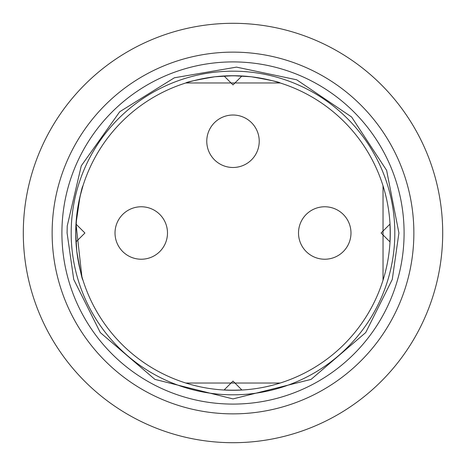 <?xml version="1.0" encoding="UTF-8"?>
<svg xmlns="http://www.w3.org/2000/svg" width="466" height="466" viewBox="0 0 466 466"><rect width="100%" height="100%" fill="white"/><g stroke="black" fill="none" stroke-linecap="round" stroke-linejoin="round"><path stroke-width="0.7" d="M233 75.725A157.275 157.275 0 0 1 390.275 233A157.275 157.275 0 0 1 233 390.275A157.275 157.275 0 0 1 75.725 233A157.275 157.275 0 0 1 233 75.725M280.183 383.029L185.817 383.029L280.183 383.029M81.882 276.577L75.999 223.75L80.006 196.559L82.971 185.817C82.016 186.767 79.971 196.256 76.843 214.284M76.739 215.164L75.725 232.668M75.725 232.744L76.756 250.976M76.803 251.384C79.948 269.651 82.004 279.25 82.971 280.183M233 394.813A161.813 161.813 0 0 1 92.862 152.091A161.813 161.813 0 0 1 373.138 152.091A161.813 161.813 0 0 1 233 394.813M383.029 185.817L383.029 280.183L383.029 185.817M214.616 76.803C196.349 79.948 186.75 82.004 185.817 82.971L280.183 82.971C279.233 82.016 269.744 79.971 251.716 76.843M250.836 76.739L233.332 75.725M233.256 75.725L215.024 76.756M67.087 233L67.232 225.958L81.282 165.82L119.739 111.735L174.377 77.787L236.489 67.121L296.696 79.791L351.597 116.978L386.629 170.352L398.913 233L392.273 279.454L365.728 332.549L311.078 379.394L233 398.913L154.922 379.394L100.272 332.549L73.727 279.454L67.087 233M233 23.3A209.7 209.7 0 0 1 414.606 337.85A209.7 209.7 0 0 1 51.394 337.85A209.7 209.7 0 0 1 233 23.3M52.134 233A180.866 180.866 0 0 0 233 413.866A180.866 180.866 0 0 0 413.866 233A180.866 180.866 0 0 0 233 52.134A180.866 180.866 0 0 0 52.134 233M381.089 233L389.931 241.848A157.182 157.182 0 0 0 389.931 224.152L381.089 233M233 381.089L224.152 389.931A157.182 157.182 0 0 0 241.848 389.931L233 381.089M84.911 233L76.069 224.152A157.182 157.182 0 0 0 76.069 241.848L84.911 233M233 84.911L241.848 76.069A157.182 157.182 0 0 0 224.152 76.069L233 84.911M259.23 141.25A26.23 26.23 0 0 0 233 115.02A26.23 26.23 0 0 0 206.77 141.25A26.23 26.23 0 0 1 233 115.02A26.23 26.23 0 0 1 259.23 141.25A26.23 26.23 0 0 1 233 167.486A26.23 26.23 0 0 1 206.77 141.25A26.23 26.23 0 0 1 233 115.02A26.23 26.23 0 0 1 259.23 141.25A26.23 26.23 0 0 1 233 167.486A26.23 26.23 0 0 1 206.77 141.25M298.514 233A26.23 26.23 0 0 1 324.75 206.77A26.23 26.23 0 0 1 350.98 233A26.23 26.23 0 0 1 324.75 259.23A26.23 26.23 0 0 1 298.514 233A26.23 26.23 0 0 1 324.75 206.77A26.23 26.23 0 0 1 350.98 233A26.23 26.23 0 0 1 324.75 259.23A26.23 26.23 0 0 1 298.514 233M115.02 233A26.23 26.23 0 0 1 141.25 206.77A26.23 26.23 0 0 1 167.486 233A26.23 26.23 0 0 1 141.25 259.23A26.23 26.23 0 0 1 115.02 233A26.23 26.23 0 0 1 141.25 206.77A26.23 26.23 0 0 1 167.486 233A26.23 26.23 0 0 1 141.25 259.23A26.23 26.23 0 0 1 115.02 233M62.071 225.626A171.086 171.086 0 0 0 312.074 384.718A171.086 171.086 0 0 0 324.854 88.662A171.086 171.086 0 0 0 62.071 225.626"/></g></svg>
